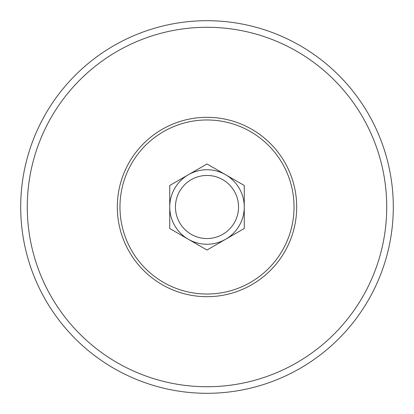 <?xml version="1.0" encoding="UTF-8"?>
<svg xmlns="http://www.w3.org/2000/svg" width="414" height="414" viewBox="0 0 414 414"><rect width="100%" height="100%" fill="white"/><g stroke="black" fill="none" stroke-linecap="round" stroke-linejoin="round"><path stroke-width="0.62" d="M169.74 207L169.74 228.512L207 250.025L244.26 228.512L244.26 185.488L207 163.975L169.74 185.488L169.74 207M207 169.74A37.26 37.26 0 0 1 239.266 225.63A37.26 37.26 0 0 1 174.734 225.63A37.26 37.26 0 0 1 207 169.74M207 175.453A31.547 31.547 0 0 1 234.319 222.773A31.547 31.547 0 0 1 179.681 222.773A31.547 31.547 0 0 1 207 175.453M207 20.7A186.3 186.3 0 0 1 368.341 300.15A186.3 186.3 0 0 1 45.659 300.15A186.3 186.3 0 0 1 207 20.7A186.3 186.3 0 0 1 368.341 300.15A186.3 186.3 0 0 1 45.659 300.15A186.3 186.3 0 0 1 207 20.7M207 119.972A87.028 87.028 0 0 1 282.369 250.517A87.028 87.028 0 0 1 131.631 250.517A87.028 87.028 0 0 1 207 119.972M207 117.317A89.683 89.683 0 0 1 284.672 251.841A89.683 89.683 0 0 1 129.328 251.841A89.683 89.683 0 0 1 207 117.317M207 27.277A179.723 179.723 0 0 1 362.648 296.864A179.723 179.723 0 0 1 51.352 296.864A179.723 179.723 0 0 1 207 27.277"/></g></svg>
